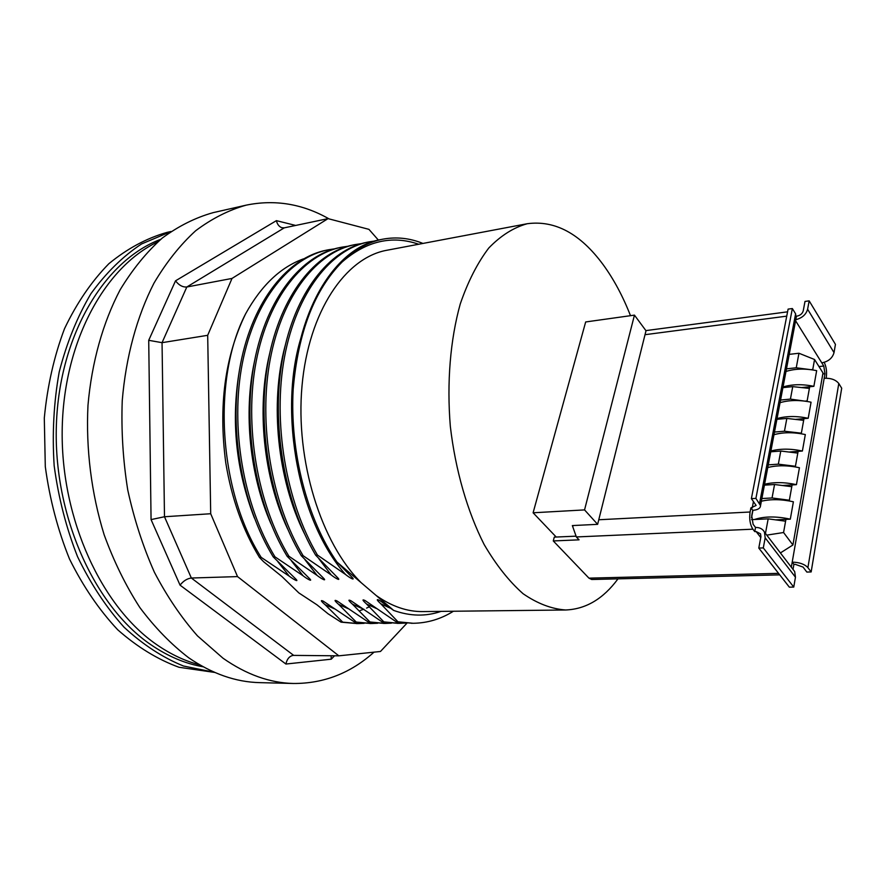 <?xml version="1.0" encoding="UTF-8"?>
<svg xmlns="http://www.w3.org/2000/svg" width="886" height="886" viewBox="0 0 886 886"><rect width="100%" height="100%" fill="white"/><g stroke="black" fill="none" stroke-linecap="round" stroke-linejoin="round"><path stroke-width="1.33" d="M795.805 319.691C802.14 318.03 806.083 314.541 807.611 309.225L809.162 300.863L804.997 301.428L803.237 310.842C802.384 313.666 800.279 315.427 796.924 316.136L796.414 316.202M584.55 509.904L533.106 512.784L585.668 321.961L634.454 315.128L584.55 509.904L597.629 524.335L572.356 525.575L576.354 536.949L579.056 539.84L553.274 540.936L588.957 578.148L591.748 579.499L779.735 574.859M553.274 540.936L554.282 537.126L575.723 536.174M533.106 512.784L556.22 537.038M617.985 578.857C603.311 598.814 585.856 609.191 565.6 609.989C551.513 608.959 537.348 603.543 523.105 593.731C509.107 581.382 496.127 564.98 484.155 544.536C467.332 511.377 455.437 470.178 450.332 426.399C446.721 382.475 450.287 339.748 460.266 303.92C467.974 281.515 477.476 262.887 488.773 248.025C500.8 235.598 513.625 227.503 527.236 223.726C555.001 220.016 580.286 233.638 603.111 264.615C613.743 279.19 622.869 296.212 630.489 315.682M792.881 569.211L794.687 571.581L795.451 577.207L793.756 587.075L763.3 547.913L765.172 537.835L764.463 532.121C762.702 528.931 759.734 527.38 755.537 527.447L753.111 524.302L751.716 515.718L752.757 510.325L750.885 507.877L756.123 505.452L751.383 498.641L755.902 498.386L760.531 505.618C760.398 508.354 757.807 509.926 752.757 510.325M565.6 609.989L422.866 611.584C407.283 611.772 391.745 606.434 376.24 595.547L361.344 582.844C321.12 543.306 295.215 460.432 302.015 385.908C308.682 311.274 345.54 257.538 386.972 250.24L527.236 223.726M406.94 623.179L380.471 651.476L338.851 655.828L237.537 576.598L210.702 513.736L207.689 335.307L232.01 278.437L328.041 218.632L368.941 229.352L378.4 240.106M303.51 258.856C280.652 267.096 261.37 285.381 245.666 313.722C224.966 356.194 218.321 405.854 225.753 462.702C231.623 498.53 242.864 530.105 259.465 557.438L263.585 561.702L281.803 576.421L298.859 592.922L316.955 604.806L328.174 613.865L341.055 622.16L357.213 623.589M295.658 225.443L276.41 220.647L175.528 280.829L148.715 340.313L151.063 519.595L180.057 585.159L285.912 664.035L331.231 659.195L331.131 655.751M285.912 664.035C286.975 659.106 289.345 656.227 293.033 655.385L338.851 655.828M180.057 585.159C183.358 580.939 187.123 578.558 191.354 578.026L237.537 576.598M151.063 519.595L164.486 516.748L210.702 513.736M148.715 340.313L162.049 342.672L207.689 335.307M175.528 280.829C178.894 285.237 182.66 287.297 186.813 286.998L232.01 278.437M276.41 220.647C277.274 224.324 279.09 226.683 281.837 227.713L284.273 227.846L328.041 218.632M374.025 652.151C350.612 673.15 323.789 683.593 293.554 683.483C269.842 682.962 246.319 674.534 223.006 658.209L197.478 635.882C181.409 617.686 167.044 596.477 154.386 572.234C142.978 546.54 134.096 519.118 127.739 489.947C123.01 460.244 121.172 430.518 122.235 400.793C125.89 356.825 136.942 316.446 153.965 283.166C166.258 262.378 180.157 244.913 195.651 230.759C211.776 218.654 228.577 210.126 246.053 205.175C274.881 199.25 302.547 203.824 329.06 218.897M246.053 205.175L213.116 212.651C195.474 217.613 178.518 226.096 162.249 238.079C146.611 252.067 132.579 269.289 120.153 289.766C102.953 322.515 91.745 362.175 87.98 405.312C85.809 448.925 91.38 493.513 104.138 534.734C113.84 561.392 125.734 585.646 139.811 607.486C154.873 627.609 171.175 644.366 188.718 657.789C212.164 673.814 235.853 682.098 259.786 682.641L293.554 683.483M259.465 557.438L261.171 557.36L289.323 576.221C293.499 579.466 299.8 582.855 295.37 578.624L273.209 556.873L274.937 556.807L303.09 575.8C307.32 579.134 313.6 582.479 309.103 578.159L287.153 556.308L288.902 556.242L317.044 575.379C321.341 578.802 327.599 582.091 323.036 577.694L301.295 555.732L303.067 555.666L331.209 574.959C335.561 578.458 341.786 581.703 337.156 577.207L315.649 555.157L317.454 555.079L345.573 574.516C349.992 578.126 356.183 581.305 351.487 576.72L336.968 562.045L361.344 582.844M261.171 557.36C218.432 490.412 211.987 378.344 245.666 313.722M199.871 664.91C185.274 661.155 170.987 654.477 157.032 644.875C102.067 607.453 61.223 519.971 62.175 431.26C63.017 342.483 104.548 266.985 157.852 241.823M203.237 666.804C185.484 663.769 168.085 656.448 151.074 644.842C94.492 606.567 53.193 515.419 56.383 424.859C59.406 334.232 105.08 260.107 160.776 239.298M356.25 622.061L354.555 622.072L323.29 601.184C320.256 599.833 320.832 600.985 325.029 604.651L342.738 622.149L341.055 622.16M342.118 604.385L337.045 600.985C333.933 599.567 334.476 600.719 338.685 604.44L356.261 622.061L371.699 623.511L377.669 623.246M383.86 621.894L382.121 621.906L351 600.786C347.81 599.301 348.32 600.442 352.528 604.23L369.96 621.972L368.244 621.994L342.118 604.396M412.577 623.279L396.197 621.817L365.154 600.586C361.876 599.025 362.352 600.176 366.571 604.019L383.86 621.883L399.154 623.356L405.29 623.068M376.24 595.547L393.672 610.421L379.518 600.387C376.151 598.748 376.583 599.888 380.803 603.798L397.947 621.795L396.175 621.817M214.501 672.319L183.48 666.017C162.736 657.589 142.923 644.643 124.04 627.188C106.132 607.275 90.627 583.774 77.547 556.674C66.24 527.978 58.443 497.666 54.168 465.748C52.086 433.608 53.769 402.355 59.207 371.987C66.705 342.849 77.281 316.756 90.926 293.709C105.999 272.888 122.877 256.298 141.561 243.949L170.732 231.667M354.178 244.769L353.614 244.868C315.516 252.089 280.618 295.193 268.458 359.55C256.342 423.84 269.621 502.916 301.295 555.732M303.078 555.666C271.404 502.794 258.114 423.641 270.219 359.306C282.368 294.883 317.232 251.757 355.308 244.547L361.355 243.639M340.722 247.382L340.146 247.493C301.838 254.758 266.741 297.641 254.448 361.566C242.188 425.413 255.423 503.89 287.153 556.308M288.902 556.242C257.184 503.769 243.949 425.214 256.187 361.322C268.458 297.342 303.533 254.426 341.819 247.172L347.777 246.275M327.443 249.974L326.868 250.085C288.36 257.394 253.053 300.066 240.638 363.548C228.256 426.963 241.424 504.843 273.209 556.873M274.937 556.807C243.163 504.721 229.983 426.764 242.343 363.304C254.747 299.767 290.032 257.062 328.518 249.763L334.399 248.866M364.135 623.334L358.243 623.589L342.738 622.149M381.656 239.408L381.091 239.519C336.946 246.696 297.353 307.121 293.166 389.419C298.117 332.261 314.452 289.766 342.173 261.946C354.799 249.575 368.343 241.978 382.83 239.176C396.352 236.673 409.731 238.09 422.965 243.44M453.41 611.24C440.918 619.059 427.506 623.079 413.164 623.279L397.947 621.795M411.414 623.29L412.056 623.29M354.577 622.072L370.647 623.511M367.823 242.111L367.258 242.21C329.382 249.387 294.706 292.701 282.689 357.512C270.695 422.234 284.041 501.941 315.649 555.157M317.454 555.079C285.846 501.819 272.5 422.035 284.472 357.257C296.478 292.391 331.131 249.044 368.975 241.878L375.099 240.97M382.132 621.906L398.047 623.367M418.69 244.248C391.989 235.045 366.483 240.937 342.173 261.946M391.39 623.157L385.332 623.434L369.96 621.972M293.166 389.419C289.733 451.616 307.154 519.207 336.946 562.023M393.672 610.421C410.096 616.302 425.889 616.623 441.051 611.373M368.255 621.994L384.28 623.445M214.766 672.441L179.005 667.269C157.686 659.494 137.264 647.001 117.727 629.791C99.166 609.989 83.096 586.388 69.507 559.011C57.767 529.917 49.694 499.128 45.297 466.623L44.3 418.048C47.357 386.086 54.09 356.316 64.49 328.75C76.728 303.09 91.524 281.416 108.845 263.729C127.185 248.656 146.589 238.201 167.055 232.376L170.976 231.501M826.14 378.189L826.306 377.226C827.003 371.743 826.317 366.793 824.224 362.352M809.162 300.863L835.443 344.377L834.025 352.617C832.43 358.165 828.355 361.577 821.787 362.839L823.781 366.04L824.977 373.737L824.19 378.278C830.891 378.001 835.764 379.74 838.787 383.494L841.7 388.201L811.155 571.946L806.825 572.057L803.059 567.073L795.218 564.327L793.911 564.371L793.014 569.388M811.155 571.946L807.899 567.627C804.566 564.127 799.338 562.3 792.206 562.145L791.331 567.195M597.629 524.335L646.005 330.755L634.454 315.128M576.354 536.949L752.89 529.186C750.054 524.7 749.124 518.975 750.088 512.008L750.885 507.877M572.943 526.206L572.943 525.553M752.89 529.186L754.75 531.6L756.112 531.534L760.553 533.859L760.919 536.739L758.793 548.069L763.3 547.913M824.19 378.278L792.206 562.145L793.911 564.371M755.537 527.447L754.75 531.6M793.756 587.075L789.348 587.163L758.793 548.069M751.383 498.641L788.097 309.114L792.35 308.55L755.902 498.386M796.115 318.008L795.606 313.821L792.35 308.55M776.9 419.311L786.834 418.436L803.657 420.341L803.967 418.646L795.384 419.399M807.046 401.436L790.423 399.099L780.555 400.051M790.423 399.099L792.737 386.628L809.383 388.411L809.682 386.761L801.564 387.581M782.914 387.636L792.737 386.628M812.695 369.927L796.248 367.779L786.48 368.842M796.248 367.779L798.95 353.248L789.227 354.367M765.46 533.416L768.173 518.853L785.594 521.201L785.926 519.362L775.615 519.849M751.583 519.65L768.173 518.853M789.227 500.944L789.36 500.225L772.049 497.965L761.871 498.541M772.049 497.965L774.552 484.509L791.774 486.702L792.095 484.919L782.427 485.506M764.419 485.14L774.552 484.509M795.318 466.922L795.44 466.269L778.329 464.164L768.262 464.862M778.329 464.164L780.776 451.04L797.799 453.1L798.109 451.351L789.016 452.037M770.742 451.805L780.776 451.04M801.265 433.763L801.365 433.176L784.453 431.216L774.486 432.047M784.453 431.216L786.834 418.436M777.044 418.591C786.225 415.966 796.614 415.866 808.209 418.27L803.967 418.646M808.209 418.27L811.067 402.2C799.537 399.83 789.204 399.985 780.057 402.676M804.964 401.136L807.135 400.926L809.383 388.411M798.795 433.387L801.365 433.176L803.657 420.341M810.945 369.672L812.772 369.484L814.555 359.506L822.983 372.94L792.915 544.99L783.567 532.519L785.594 521.201M792.416 466.479L795.44 466.269L797.799 453.1M785.827 500.413L789.36 500.225L791.774 486.702M785.926 519.362L790.312 519.163L793.391 501.786C781.43 499.195 770.765 499.006 761.362 501.232M752.934 510.314L751.505 517.745M790.312 519.163C776.236 516.139 764.264 516.261 754.385 519.517M792.095 484.919L796.436 484.653L799.438 467.73C787.632 465.216 777.066 465.15 767.752 467.542M796.436 484.653C784.553 482.095 773.932 481.973 764.585 484.277M809.682 386.761L813.88 386.329L816.659 370.669C805.274 368.354 795.052 368.62 785.982 371.455M813.88 386.329C802.428 383.992 792.139 384.203 783.036 386.972M798.109 451.351L802.395 451.029L805.319 434.55C793.657 432.102 783.213 432.146 773.987 434.694M802.395 451.029C790.666 448.549 780.156 448.549 770.886 451.018M792.915 544.99L780.411 552.93M814.555 359.506L798.95 353.248M766.778 535.133L783.567 532.519M331.231 659.195L334.554 655.784M293.643 655.352L191.354 578.026L164.486 516.748L162.049 342.672L186.813 286.998L284.273 227.846M289.323 576.221L277.938 561.835M254.404 518.066C235.942 469.945 230.925 420.839 239.353 370.769M369.473 606.788L366.56 608.095M363.847 609.203L360.181 610.509M317.044 575.379L305.028 559.797M287.562 528.809C263.463 477.332 256.486 408.025 269.588 353.891M303.09 575.8L291.394 560.838M270.928 523.726C249.741 475.317 243.451 412.776 254.348 362.064M390.77 608.372L380.803 603.798M334.443 608.826L325.029 604.651M345.573 574.516C299.058 522.53 278.138 413.751 300.708 338.696M376.395 608.483L366.56 604.019M348.231 608.704L338.685 604.44M331.209 574.959L318.849 558.701M304.33 533.427C277.396 479.282 269.743 403.296 285.037 346.138M362.219 608.593L352.528 604.23M823.781 366.04L818.985 366.56M795.595 320.776L821.787 362.839M822.806 373.97L824.977 373.737M645.019 334.698L786.735 316.147M750.088 512.008L598.77 519.761M753.477 501.41L752.247 507.811M778.55 573.353L588.957 578.148M756.112 531.534L760.764 537.558M807.899 567.627L838.787 383.494M834.025 352.617L807.611 309.225M765.172 537.835L795.451 577.207M795.606 313.821L759.568 503.27M282.446 227.868L281.837 227.713M354.765 244.647L353.614 244.879M341.276 247.283L340.146 247.493M327.964 249.874L326.868 250.085M357.579 623.589L356.571 623.6M382.83 239.187L381.091 239.519M371.035 623.511L370.005 623.522M368.443 241.989L367.258 242.221M398.523 623.356L397.426 623.367M384.679 623.434L383.627 623.445M787.576 311.828L645.905 330.611M794.687 571.581L764.463 532.121M796.425 316.402L760.531 505.618"/></g></svg>
